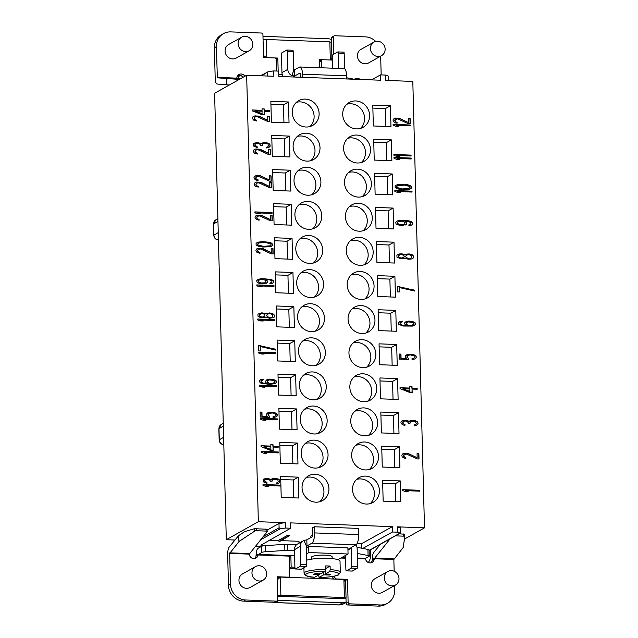 <?xml version="1.0" encoding="UTF-8"?>
<svg xmlns="http://www.w3.org/2000/svg" width="638" height="638" viewBox="0 0 638 638"><rect width="100%" height="100%" fill="white"/><g stroke="black" fill="none" stroke-linecap="round" stroke-linejoin="round"><path stroke-width="0.96" d="M233.675 539.979L234.305 540.833M294.596 555.315L289.197 556.129A8.111 7.536 60.7 0 0 289.181 556.24L289.692 575.691A1.555 1.443 -119.3 0 1 288.264 577.159L277.139 576.752L277.737 599.656A1.555 1.443 -119.3 0 1 276.302 601.132L245.574 599.991A15.535 14.435 -119.3 0 1 230.47 584.177L229.664 553.417L249.275 554.119A4.657 4.33 60.7 0 0 258.039 554.972L256.165 553.92L256.037 556.105A4.657 4.33 60.7 0 1 254.873 558.497M258.111 554.813L261.668 552.46A5.176 0.949 -1.5 0 1 265.432 551.75L284.875 550.458A5.176 0.949 -1.5 0 1 287.674 550.411L294.477 550.666M306.822 539.82L306.982 545.929L311.91 543.161A8.804 2.831 92.1 0 0 314.526 532.913L314.359 526.773L312.357 527.897L312.516 534.038A2.592 0.829 -87.9 0 1 311.751 537.052L306.822 539.82L303.935 540.474L306.455 546.152A0.518 0.478 60.7 0 0 306.176 546.606L306.647 564.646A1.555 0.502 -87.9 0 1 306.184 566.448L300.307 566.233A1.555 0.502 92.1 0 0 300.769 564.423L300.291 546.391A6.731 6.252 -119.3 0 1 303.369 540.753A6.731 6.252 -119.3 0 1 303.935 540.474M314.359 526.773L358.468 528.4L358.628 534.54A8.804 2.831 -87.9 0 1 356.02 544.796L351.044 547.587M357.272 553.433L368.078 555.538A5.176 0.949 -1.5 0 1 369.274 556.113A5.176 0.949 -1.5 0 1 368.995 556.432L365.59 558.338L365.51 558.944A4.657 4.33 60.7 0 0 374.243 558.736L372.241 559.103A6.731 2.161 92.1 0 1 373.796 552.444L380.487 544.206M337.957 559.67L348.053 553.999L347.893 547.89L308.688 546.439L306.208 547.835M369.274 556.113L369.115 550.004A5.176 0.949 178.5 0 0 367.919 549.43L357.009 547.308M284.875 550.458L284.715 544.35A5.176 0.949 178.5 0 1 287.515 544.302L296.646 544.645M284.715 544.35L265.272 545.642A5.176 0.949 178.5 0 0 261.508 546.351L258.103 548.265A6.731 2.161 92.1 0 0 256.165 553.92M269.643 540.211L278.152 540.53L279.085 541.319A7.249 6.739 60.7 0 0 279.372 541.335A7.249 6.739 60.7 0 0 279.651 541.335L280.545 540.617M281.095 540.633L298.951 541.295L298.999 543.209M357.128 543.44L361.682 543.616L392.37 526.653L290.481 522.889L290.617 528.232L285.696 528.049L285.553 522.705L278.981 523.463L267.067 530.154M361.81 548.241L361.682 543.616M294.908 567.238L291.151 567.102L290.856 555.602M290.617 528.232L260.862 545.227L267.689 545.482M299.214 542.204L300.689 542.26M279.085 541.319L288.767 535.832L287.866 535.186L289.859 535.258L279.651 541.335M287.866 535.186L278.152 540.53M310.897 537.531L310.865 536.391A10.36 1.89 -1.5 0 1 311.424 535.76A10.36 1.89 -1.5 0 1 312.445 535.338M234.959 540.027L226.299 539.708L214.607 93.276L246.659 75.268L258.35 521.701L226.299 539.708M258.35 521.701L285.553 522.705M229.664 553.417L239.09 541.431L254.682 531.119L254.434 528.695L244.593 531.669L238.405 535.792L229.217 547.101A6.731 2.161 92.1 0 0 227.662 554.542L228.468 585.309A15.535 14.435 60.7 0 0 243.572 601.124L274.3 602.256A1.555 1.443 60.7 0 0 275.026 602.081L277.028 600.956M254.434 528.695L266.883 529.237M266.979 529.133L267.202 531.526A1.555 0.574 -5.7 0 1 267.131 531.733L249.275 554.119A10.36 9.626 -119.3 0 0 250.654 557.157M404.444 539.102L424.493 527.841L412.81 81.409L385.607 80.404L385.464 75.061L380.543 74.877L371.483 79.878M379.538 545.37L378.478 545.33M424.493 527.841L397.299 526.836L400.528 527.953L400.337 533.049L369.785 550.219A1.037 0.965 60.7 0 1 369.298 550.331L400.018 533.073L397.434 532.18L392.514 531.996L392.37 526.653M398.989 533.807L404.564 534.245L404.795 536.558M395.337 535.856L403.742 536.167A1.555 0.574 -5.7 0 1 404.811 536.606A1.555 0.574 -5.7 0 1 404.803 536.662L403.208 547.5L393.853 559.478L374.243 558.736L372.233 559.885A4.657 4.33 -119.3 0 1 371.029 562.788M390.121 538.791L374.243 558.736M393.853 559.478L394.156 571.265M394.531 585.556L394.659 590.246A15.535 14.435 -119.3 0 1 387.561 603.253A15.535 14.435 -119.3 0 1 380.352 604.976L349.624 603.843A1.555 1.443 -119.3 0 1 348.117 602.256L347.511 579.352L336.385 578.937A1.555 1.443 -119.3 0 1 334.878 577.358L334.846 576.034M372.241 559.103L372.233 559.885M255.439 546.128L261.508 546.351L261.668 552.46M303.943 568.769L302.181 568.705M295.011 568.442L289.493 568.235M368.262 562.485A10.36 9.626 -119.3 0 0 370.431 555.969L370.271 549.94M332.98 579.017A1.555 1.443 -119.3 0 1 332.876 578.483L332.821 576.433M277.65 596.275L345.11 598.771L346.059 598.149L345.644 582.518L343.906 579.416L280.417 577.071L277.163 577.948M278.511 577.996L277.203 579.344M345.557 582.366L345.509 580.476L344.464 580.436M387.561 603.253L385.559 604.377A15.535 14.435 60.7 0 1 378.35 606.1L347.622 604.968A1.555 1.443 60.7 0 1 346.107 603.381L345.971 598.205M346.083 602.264A10.36 9.626 -119.3 0 1 342.766 602.75L279.053 600.398A10.36 9.626 -119.3 0 1 277.642 600.238M345.509 580.476L347.511 579.352M347.933 549.334L350.956 547.795A0.518 0.478 60.7 0 1 351.267 548.273L351.737 566.313A1.555 0.502 92.1 0 1 351.275 568.115L346.434 570.835A1.555 0.502 92.1 0 1 346.338 570.866A1.555 0.502 92.1 0 1 345.892 569.59L345.525 555.419M255.511 566.608L242.488 573.921A7.768 7.217 60.7 0 0 238.947 580.428A7.768 7.217 60.7 0 0 250.096 587.47L263.119 580.157A7.768 7.217 60.7 0 0 266.668 573.65A7.768 7.217 60.7 0 0 255.511 566.608A7.768 7.217 60.7 0 0 251.962 573.107A7.768 7.217 60.7 0 0 263.119 580.157M278.981 523.463L279.093 527.793L280.433 528.655L285.696 528.049M385.464 75.061L388.048 75.954L388.725 77.198L388.813 80.524M380.543 74.877L380.679 80.221L278.79 76.456L278.647 71.113L273.726 70.93L268.47 71.536L261.628 75.818M273.726 70.93L273.861 76.273L246.659 75.268M239.274 79.415L217.351 77.82L216.394 46.63A15.535 14.435 -119.3 0 1 223.491 33.623L221.49 34.747A15.535 14.435 60.7 0 0 214.392 47.754L215.197 78.522A6.731 2.161 92.1 0 0 217.087 84.025L229.321 85.006M240.327 78.825L236.81 78.139L217.199 77.397M242.887 77.389A4.657 4.33 60.7 0 0 240.159 75.284A4.657 4.33 -119.3 0 0 238.022 75.212M244.896 76.265A4.657 4.33 60.7 0 0 236.818 78.139M320.404 60.825L319.327 60.785M319.359 62.165A1.555 1.443 -119.3 0 1 320.069 61.009L322.07 59.884A1.555 1.443 -119.3 0 1 322.796 59.717L332.55 60.076M237.559 78.594A10.36 9.626 -119.3 0 1 240.159 75.284M262.984 36.414A10.36 9.626 -119.3 0 1 264.284 36.374L327.996 38.727A10.36 9.626 -119.3 0 1 331.345 39.46L331.417 42.355M331.832 58.106L331.88 60.052M321.536 67.787L321.361 61.184A1.555 1.443 -119.3 0 1 322.07 59.884M269.443 57.739L266.82 57.643L266.325 39.516L329.846 41.861L330.301 59.988L327.677 59.892M322.724 59.709L319.295 59.589L319.51 67.708M397.299 526.836L397.434 532.18M419.844 490.287L402.69 489.657L402.714 490.55L405.289 491.531L408.208 491.643L405.632 490.654L419.868 491.18L419.844 490.287L402.69 489.753M417.196 458.913L419.022 458.985L418.879 453.642L417.061 453.57L417.164 457.725L407.937 453.379L404.285 453.243L402.841 453.785L401.788 455.229L402.195 456.88L404.412 458.148L405.88 458.347L405.856 457.605L404.014 456.8L403.958 454.719L406.494 454.073L417.196 458.913M407.1 421.335L408.607 423.169L410.067 423.225L410.394 421.75L411.111 421.335L415.49 421.646L416.271 423.6L415.569 424.613L414.118 425.004L414.142 425.745L416.319 425.379L418.097 423.815L417.691 422.021L415.099 420.594L411.087 420.442L409.285 421.415L407.076 420.442L403.423 420.306L401.262 421.415L400.927 422.444L401.326 423.791L403.551 425.06L405.01 425.259L404.994 424.517L403.152 423.712L403.096 421.63L404.899 420.952L407.1 421.335M400.042 388.614L409.987 392.537L412.18 392.617L412.084 389.052L417.196 389.244L417.172 388.351L412.06 388.167L412.02 386.676L409.835 386.596L409.875 388.079L400.018 387.721L400.042 388.614M410.075 354.146L405.736 355.47L405.417 357.089L406.916 358.628L401.071 358.412L400.959 354.106L399.133 354.034L399.268 359.082L408.759 359.433L408.735 358.397L407.618 357.759L407.219 356.267L408.288 355.262L410.465 354.903L414.134 355.924L414.19 358.006L412.02 358.668L412.044 359.561L413.496 359.314L414.939 358.923L416.367 357.495L415.96 355.844L414.844 355.063L410.075 354.146L406.685 354.848M408.846 321.042L404.867 322.381L404.548 323.849L406.414 325.555L402.387 325.109L400.544 324.295L400.146 322.948L402.307 321.839L402.283 321.097L398.67 322.302L398.726 324.375L403.144 326.026L412.626 326.082L414.07 325.683L415.498 324.256L415.091 322.756L413.974 321.975L408.846 321.042L405.832 321.751M399.197 286.614L397.37 286.55L397.506 291.893L399.332 291.957L399.221 287.507L414.62 291.04L414.604 290.146L397.37 286.645M404.651 258.207L408.32 259.235L411.231 259.044L413.392 257.935L413.711 256.316L412.22 254.777L409.277 253.932L406.366 254.123L404.931 254.953L401.98 253.812L399.069 253.996L396.908 255.104L396.964 257.186L401.015 258.821L404.651 258.207M408.878 224.855L408.902 225.597L411.438 225.094L412.515 224.393L412.842 223.069L411.343 221.538L408.041 220.668L398.559 220.62L397.115 221.011L395.688 222.439L396.094 223.938L397.211 224.72L401.972 225.637L406.31 224.313L406.637 222.845L404.771 221.139L408.791 221.585L411.016 222.853L410.689 224.177L408.878 224.855M412.012 191.169L394.858 190.539L394.882 191.432L397.458 192.413L400.377 192.524L397.801 191.536L412.028 192.062L412.012 191.169L394.858 190.642M411.143 158.08L393.989 157.45L394.013 158.344L396.589 159.325L399.508 159.436L396.932 158.447L411.167 158.974L411.143 158.08L393.989 157.554M410.274 125L393.12 124.362L393.144 125.255L395.727 126.236L398.646 126.348L396.062 125.359L410.298 125.885L410.274 125L393.128 124.466M280.162 485.127L263.008 484.497L263.031 485.382L265.607 486.371L268.534 486.475L265.95 485.494L280.186 486.02L280.162 485.127L263.016 484.593M278.32 452.007L261.165 451.369L261.189 452.262L263.765 453.243L266.684 453.355L264.108 452.366L278.335 452.892L278.32 452.007L261.165 451.473M277.45 418.919L260.296 418.281L260.32 419.174L262.896 420.155L265.815 420.267L263.239 419.278L277.474 419.804L277.45 418.919L260.296 418.384M276.581 385.831L259.427 385.192L259.451 386.086L262.035 387.075L264.953 387.178L262.37 386.197L276.605 386.716L276.581 385.831L259.435 385.296M275.72 352.742L258.565 352.104L258.589 352.997L261.165 353.986L264.084 354.09L261.508 353.109L275.744 353.635L275.72 352.742L258.565 352.208M274.85 319.654L257.696 319.016L257.72 319.909L260.296 320.898L263.215 321.002L260.639 320.021L274.874 320.547L274.85 319.654L257.696 319.12M273.957 285.545L256.803 284.915L256.827 285.8L259.403 286.789L262.322 286.901L259.746 285.912L273.981 286.438L273.957 285.545L256.803 285.011M259.985 253.302L259.969 252.56L258.127 251.747L257.72 250.399L258.789 249.251L260.607 249.019L271.302 253.868L273.128 253.932L272.992 248.589L271.166 248.517L271.27 252.68L263.143 248.668L258.398 248.198L256.237 249.306L255.91 250.774L257.05 252.449L259.985 253.302M259.124 220.214L259.1 219.472L257.258 218.659L256.859 217.311L257.919 216.162L259.738 215.931L270.44 220.78L272.266 220.844L272.123 215.5L270.297 215.437L270.408 219.592L262.282 215.58L257.529 215.11L255.367 216.218L255.041 217.686L256.181 219.36L259.124 220.214M258.254 187.125L258.231 186.384L256.388 185.57L255.99 184.222L257.05 183.074L258.869 182.843L269.571 187.692L271.397 187.755L271.254 182.412L269.435 182.348L269.539 186.503L261.413 182.492L256.659 182.021L254.506 183.13L254.179 184.597L255.312 186.272L258.254 187.125M257.385 154.037L257.369 153.295L255.527 152.482L255.12 151.134L256.189 149.986L258.007 149.755L268.702 154.603L270.528 154.667L270.392 149.324L268.566 149.26L268.678 153.415L260.551 149.404L255.798 148.933L253.637 150.042L253.31 151.509L254.45 153.184L257.385 154.037M256.524 120.949L256.5 120.207L254.658 119.394L254.259 118.046L255.32 116.898L257.138 116.666L267.84 121.515L269.667 121.579L269.523 116.236L267.697 116.172L267.808 120.327L259.682 116.315L254.929 115.845L252.768 116.953L252.441 118.421L253.581 120.096L256.524 120.949M401.757 189.606L409.405 189.295L411.566 188.186L411.909 187.309L410.401 185.626L407.834 184.789L401.621 184.262L397.251 184.693L395.097 185.802L395.145 187.58L397.362 188.848L401.757 189.606M411.063 155.114L393.909 154.484L393.933 155.369L396.509 156.358L399.436 156.462L396.852 155.481L411.087 156.007L411.063 155.114L393.917 154.579M408.424 123.74L410.242 123.812L410.106 118.461L408.28 118.397L408.392 122.552L399.157 118.205L395.512 118.07L393.351 119.178L393.008 120.056L393.415 121.706L395.64 122.974L397.099 123.174L397.083 122.432L395.241 121.619L395.185 119.545L397.721 118.899L408.424 123.74M278.176 478.971L273.064 478.492L271.262 479.457L266.859 478.261L263.239 479.457L263.303 481.834L266.987 483.309L266.971 482.567L264.738 480.996L265.073 479.672L265.791 479.258L269.076 479.377L270.584 481.212L272.043 481.267L272.37 479.8L273.088 479.377L276.733 479.369L277.841 479.999L278.248 481.65L277.546 482.655L276.094 483.054L276.118 483.795L278.296 483.429L279.731 482.44L279.667 480.071L278.176 478.971L275.807 478.54L271.9 478.819M261.038 446.616L270.983 450.548L273.176 450.627L273.08 447.063L278.192 447.254L278.168 446.361L273.056 446.177L273.016 444.686L270.831 444.606L270.871 446.09L261.014 445.731L261.038 446.616M269.73 416.407L268.239 415.163L268.566 413.695L272.187 412.938L274.388 413.464L275.512 414.54L275.185 416.016L273.016 416.678L273.04 417.563L275.943 416.933L277.012 416.231L277.339 414.612L275.839 413.073L272.538 412.212L269.26 412.387L267.808 412.778L266.389 414.206L266.796 415.856L267.912 416.638L262.066 416.423L261.955 412.116L260.137 412.044L260.264 417.092L269.754 417.443L269.73 416.407L268.072 415.258L268.048 414.365L269.284 413.272M268.024 379.283L265.52 381.117L265.926 382.617L267.41 383.558L263.382 383.119L261.54 382.306L261.141 380.958L263.303 379.849L263.279 379.108L259.666 380.312L259.339 381.628L260.838 383.167L269.252 384.371L275.066 383.693L276.493 382.266L276.087 380.766L274.97 379.985L269.842 379.052L266.828 379.762M260.216 345.644L258.39 345.573L258.534 350.916L260.36 350.988L260.24 346.53L275.648 350.071L275.624 349.177L258.398 345.676M266.03 316.95L269.348 318.266L273.343 317.668L274.412 316.966L274.739 315.347L272.131 313.322L269.204 312.915L265.95 313.984L261.907 312.795L257.935 314.135L257.991 316.209L260.208 317.477L263.135 317.884L265.583 317.269M269.906 283.91L272.442 283.416L273.861 281.98L273.463 280.632L270.879 279.348L261.381 278.702L258.119 279.324L256.691 280.752L257.098 282.251L258.215 283.033L262.976 283.958L267.314 282.634L267.641 281.159L265.775 279.46L269.802 279.907L271.644 280.712L272.043 282.068L269.882 283.168L269.906 283.91M262.736 247.026L270.384 246.715L272.546 245.606L272.889 244.729L271.389 243.038L268.813 242.201L262.601 241.674L258.238 242.113L256.077 243.214L256.125 245L258.342 246.268L262.736 247.026M272.043 212.534L254.889 211.896L254.913 212.789L257.497 213.77L260.416 213.882L257.832 212.893L272.067 213.419L272.043 212.534L254.897 211.999M269.403 181.16L271.222 181.224L271.086 175.881L269.26 175.809L269.372 179.972L260.137 175.625L256.492 175.49L254.331 176.598L253.988 177.476L255.144 179.741L258.079 180.594L258.063 179.844L256.221 179.039L255.822 177.691L256.883 176.543L258.701 176.311L269.403 181.16M268.407 143.167L263.287 142.681L261.492 143.654L257.082 142.457L253.469 143.654L253.533 146.03L257.218 147.506L257.194 146.764L254.969 145.193L255.296 143.869L256.013 143.454L259.299 143.574L260.806 145.408L262.266 145.464L262.593 143.997L263.311 143.574L266.955 143.558L268.072 144.196L268.478 145.839L267.777 146.852L266.325 147.242L266.341 147.984L268.526 147.625L269.954 146.636L269.89 144.26L268.407 143.167L266.038 142.737L262.13 143.008M252.249 110.852L262.194 114.776L264.379 114.856L264.291 111.299L269.396 111.483L269.38 110.597L264.268 110.406L264.228 108.923L262.035 108.843L262.074 110.326L252.225 109.959L252.249 110.852M319.12 113.548A14.211 13.207 60.7 0 0 298.712 100.652A14.211 13.207 60.7 0 0 292.22 112.551A14.211 13.207 60.7 0 0 312.636 125.439A14.211 13.207 60.7 0 0 319.12 113.548M320.013 147.649A14.211 13.207 60.7 0 0 299.605 134.762A14.211 13.207 60.7 0 0 293.113 146.66A14.211 13.207 60.7 0 0 313.529 159.548A14.211 13.207 60.7 0 0 320.013 147.649M369.601 115.406A14.211 13.207 60.7 0 0 349.193 102.519A14.211 13.207 60.7 0 0 342.702 114.417A14.211 13.207 60.7 0 0 363.118 127.305A14.211 13.207 60.7 0 0 369.601 115.406M370.495 149.515A14.211 13.207 60.7 0 0 350.087 136.628A14.211 13.207 60.7 0 0 343.595 148.518A14.211 13.207 60.7 0 0 364.011 161.414A14.211 13.207 60.7 0 0 370.495 149.515M371.388 183.624A14.211 13.207 60.7 0 0 350.98 170.729A14.211 13.207 60.7 0 0 344.488 182.627A14.211 13.207 60.7 0 0 364.904 195.515A14.211 13.207 60.7 0 0 371.388 183.624M372.281 217.725A14.211 13.207 60.7 0 0 351.873 204.838A14.211 13.207 60.7 0 0 345.381 216.737A14.211 13.207 60.7 0 0 365.797 229.624A14.211 13.207 60.7 0 0 372.281 217.725M320.906 181.758A14.211 13.207 60.7 0 0 300.498 168.863A14.211 13.207 60.7 0 0 294.006 180.761A14.211 13.207 60.7 0 0 314.422 193.649A14.211 13.207 60.7 0 0 320.906 181.758M379.427 490.574A14.211 13.207 60.7 0 0 359.019 477.687A14.211 13.207 60.7 0 0 352.527 489.585A14.211 13.207 60.7 0 0 372.943 502.473A14.211 13.207 60.7 0 0 379.427 490.574M328.945 488.708A14.211 13.207 60.7 0 0 308.537 475.82A14.211 13.207 60.7 0 0 302.045 487.719A14.211 13.207 60.7 0 0 322.461 500.607A14.211 13.207 60.7 0 0 328.945 488.708M328.052 454.607A14.211 13.207 60.7 0 0 307.644 441.711A14.211 13.207 60.7 0 0 301.152 453.61A14.211 13.207 60.7 0 0 321.568 466.498A14.211 13.207 60.7 0 0 328.052 454.607M378.533 456.473A14.211 13.207 60.7 0 0 358.125 443.577A14.211 13.207 60.7 0 0 351.634 455.476A14.211 13.207 60.7 0 0 372.05 468.364A14.211 13.207 60.7 0 0 378.533 456.473M377.64 422.364A14.211 13.207 60.7 0 0 357.232 409.476A14.211 13.207 60.7 0 0 350.74 421.367A14.211 13.207 60.7 0 0 371.156 434.263A14.211 13.207 60.7 0 0 377.64 422.364M327.158 420.498A14.211 13.207 60.7 0 0 306.75 407.61A14.211 13.207 60.7 0 0 300.259 419.501A14.211 13.207 60.7 0 0 320.675 432.397A14.211 13.207 60.7 0 0 327.158 420.498M326.265 386.397A14.211 13.207 60.7 0 0 305.857 373.501A14.211 13.207 60.7 0 0 299.366 385.4A14.211 13.207 60.7 0 0 319.782 398.287A14.211 13.207 60.7 0 0 326.265 386.397M376.747 388.255A14.211 13.207 60.7 0 0 356.339 375.367A14.211 13.207 60.7 0 0 349.847 387.266A14.211 13.207 60.7 0 0 370.263 400.154A14.211 13.207 60.7 0 0 376.747 388.255M375.854 354.154A14.211 13.207 60.7 0 0 355.446 341.258A14.211 13.207 60.7 0 0 348.954 353.157A14.211 13.207 60.7 0 0 369.37 366.045A14.211 13.207 60.7 0 0 375.854 354.154M325.372 352.288A14.211 13.207 60.7 0 0 304.964 339.4A14.211 13.207 60.7 0 0 298.472 351.291A14.211 13.207 60.7 0 0 318.888 364.186A14.211 13.207 60.7 0 0 325.372 352.288M324.479 318.179A14.211 13.207 60.7 0 0 304.071 305.291A14.211 13.207 60.7 0 0 297.579 317.19A14.211 13.207 60.7 0 0 317.995 330.077A14.211 13.207 60.7 0 0 324.479 318.179M374.961 320.045A14.211 13.207 60.7 0 0 354.553 307.157A14.211 13.207 60.7 0 0 348.061 319.048A14.211 13.207 60.7 0 0 368.477 331.943A14.211 13.207 60.7 0 0 374.961 320.045M374.067 285.944A14.211 13.207 60.7 0 0 353.659 273.048A14.211 13.207 60.7 0 0 347.168 284.947A14.211 13.207 60.7 0 0 367.584 297.834A14.211 13.207 60.7 0 0 374.067 285.944M323.586 284.077A14.211 13.207 60.7 0 0 303.178 271.182A14.211 13.207 60.7 0 0 296.686 283.081A14.211 13.207 60.7 0 0 317.102 295.968A14.211 13.207 60.7 0 0 323.586 284.077M373.174 251.835A14.211 13.207 60.7 0 0 352.766 238.947A14.211 13.207 60.7 0 0 346.274 250.838A14.211 13.207 60.7 0 0 366.69 263.733A14.211 13.207 60.7 0 0 373.174 251.835M322.692 249.968A14.211 13.207 60.7 0 0 302.284 237.081A14.211 13.207 60.7 0 0 295.793 248.972A14.211 13.207 60.7 0 0 316.209 261.867A14.211 13.207 60.7 0 0 322.692 249.968M321.799 215.859A14.211 13.207 60.7 0 0 301.391 202.972A14.211 13.207 60.7 0 0 294.9 214.87A14.211 13.207 60.7 0 0 315.316 227.758A14.211 13.207 60.7 0 0 321.799 215.859M390.432 105.756L372.791 105.103L373.334 125.973L390.974 126.627L390.432 105.756L385.424 108.564L372.863 108.101M391.325 139.858L373.685 139.212L374.227 160.082L391.868 160.728L391.325 139.858L386.317 142.673L373.756 142.21M392.218 173.967L374.578 173.313L375.12 194.183L392.761 194.837L392.218 173.967L387.21 176.782L374.65 176.319M393.654 228.946L393.112 208.076L375.471 207.422L376.013 228.292L393.654 228.946M270.847 101.338L271.397 122.209L289.038 122.855L288.488 101.984L270.847 101.338M271.74 135.439L272.29 156.31L289.931 156.964L289.381 136.093L271.74 135.439M272.633 169.548L273.184 190.419L290.824 191.073L290.274 170.202L272.633 169.548M273.527 203.658L274.077 224.528L291.718 225.174L291.167 204.304L273.527 203.658M292.06 238.413L274.42 237.759L274.97 258.629L292.611 259.283L292.06 238.413L287.052 241.228L274.5 240.765M400.257 480.916L382.609 480.27L383.159 501.141L400.8 501.795L400.257 480.916L395.249 483.732L382.688 483.269M399.364 446.815L381.715 446.161L382.266 467.032L399.906 467.686L399.364 446.815L394.356 449.63L381.795 449.168M399.013 433.577L398.471 412.706L380.822 412.052L381.372 432.931L399.013 433.577M398.12 399.476L397.578 378.605L379.929 377.951L380.479 398.822L398.12 399.476M379.586 364.713L397.227 365.367L396.684 344.496L379.044 343.842L379.586 364.713M376.364 241.523L376.906 262.393L394.547 263.047L394.005 242.177L376.364 241.523M377.257 275.632L377.8 296.503L395.44 297.156L394.898 276.286L377.257 275.632M395.791 310.387L378.151 309.741L378.693 330.612L396.334 331.258L395.791 310.387L390.783 313.202L378.222 312.74M292.954 272.514L275.313 271.868L275.855 292.738L293.504 293.392L292.954 272.514L287.945 275.329L275.393 274.866M276.206 305.969L276.748 326.839L294.397 327.493L293.847 306.623L276.206 305.969M277.099 340.078L277.642 360.949L295.29 361.602L294.74 340.732L277.099 340.078M295.633 374.833L277.993 374.187L278.535 395.058L296.184 395.704L295.633 374.833L290.625 377.648L278.072 377.186M296.526 408.942L278.886 408.288L279.428 429.159L297.077 429.813L296.526 408.942L291.518 411.757L278.966 411.295M297.42 443.051L279.779 442.397L280.321 463.268L297.97 463.922L297.42 443.051L292.411 445.858L279.859 445.396M281.214 497.369L298.863 498.023L298.313 477.152L280.672 476.498L281.214 497.369M409.963 391.501L402.961 388.717L409.899 388.973L409.795 391.588L402.961 388.717M408.137 321.911L412.531 322.365L413.647 323.299L413.671 324.335L411.518 325.444L408.232 325.324L406.749 324.527L406.342 323.027L408.137 321.911M411.909 256.994L410.848 258.143L408.304 258.494L406.087 257.369L405.688 256.173L406.757 255.025L409.293 254.674L411.51 255.79L411.909 256.994M398.391 255.902L399.819 254.769L401.637 254.538L403.846 255.511L404.245 256.707L402.817 257.848L400.999 258.071L398.79 257.106L398.224 255.998L398.742 255.32M401.493 221.171L403.695 221.697L404.811 222.63L404.835 223.667L403.766 224.52L399.763 224.664L397.538 223.396L397.514 222.359L398.583 221.506L401.493 221.171M402.107 188.88L396.964 187.5L396.581 186.743L397.641 185.602L404.556 185.116L409.7 186.487L410.082 187.245L409.022 188.393L401.94 188.976L396.796 187.596L396.413 186.838L397.641 185.602M270.959 449.511L263.957 446.728L270.895 446.983L270.791 449.599L263.957 446.728M269.132 379.913L273.527 380.376L274.643 381.309L274.667 382.345L272.514 383.454L269.228 383.334L267.37 382.074L267.697 380.607L269.132 379.913M272.928 316.025L271.868 317.166L269.324 317.517L267.107 316.4L266.716 315.196L267.777 314.048L270.321 313.697L272.538 314.821L272.928 316.025M259.411 314.933L260.838 313.792L262.657 313.569L264.874 314.534L264.922 316.32L262.752 317.126L260.918 316.767L259.427 315.523L259.762 314.351M262.497 279.484L264.698 280.01L265.815 280.943L265.839 281.98L264.77 282.833L260.767 282.985L258.542 281.717L258.518 280.672L259.586 279.827L262.497 279.484M263.087 246.292L257.943 244.92L257.561 244.163L258.621 243.014L265.536 242.528L270.679 243.907L271.062 244.657L270.002 245.805L262.92 246.388L257.776 245.008L257.393 244.258L258.621 243.014M262.162 113.739L255.168 110.956L262.098 111.219L262.003 113.835L255.168 110.956M300.554 77.262L300.506 75.316A2.592 0.829 -87.9 0 0 299.764 73.203A2.592 0.829 -87.9 0 0 299.605 73.242L292.954 76.983M354.234 79.24L346.673 77.772M346.705 78.968L346.617 75.818A8.804 2.831 -87.9 0 0 344.105 68.617L299.996 66.99A8.804 2.831 92.1 0 0 299.445 67.134L293.99 70.036L291.765 75.539L294.676 76.01L294.517 69.901M282.315 74.646L278.742 74.518M261.779 75.132L255.072 75.579M333.762 54.19L333.315 37.219A1.555 1.443 -119.3 0 1 334.025 35.919L332.023 37.044A1.555 1.443 60.7 0 0 331.313 38.344L331.345 39.46M360.127 79.463A4.657 4.33 60.7 0 0 354.441 79.248M302.595 77.334L302.508 74.191A8.804 2.831 92.1 0 0 299.996 66.99M291.765 75.539A6.731 6.252 -119.3 0 1 287.802 69.343L287.331 51.311A1.555 0.502 92.1 0 0 286.885 50.035A1.555 0.502 92.1 0 0 286.789 50.059L281.948 52.779A1.555 0.502 92.1 0 0 281.486 54.589L281.956 72.628A6.731 6.252 60.7 0 0 283.32 76.624M223.491 33.623A15.535 14.435 -119.3 0 1 230.701 31.9L261.428 33.032A1.555 1.443 -119.3 0 1 262.936 34.619L263.542 57.524L274.667 57.938A1.555 1.443 -119.3 0 1 276.174 59.517L276.477 71.033M241.65 37.203L228.627 44.516A7.768 7.217 60.7 0 0 225.078 51.016A7.768 7.217 60.7 0 0 236.235 58.066L249.259 50.745A7.768 7.217 60.7 0 0 252.808 44.245A7.768 7.217 60.7 0 0 241.65 37.203A7.768 7.217 60.7 0 0 238.102 43.703A7.768 7.217 60.7 0 0 249.259 50.745M267.266 76.034L267.178 72.7M298.959 541.558L299.501 542.93M278.168 71.089L277.825 58.058L274.731 57.938M260.623 75.786L268.47 71.536M276.094 59.063L277.825 58.058M263.398 55.482L266.82 57.643M330.301 59.988L331.912 58.01L331.505 42.379L329.846 41.861M266.325 39.516L263.079 39.843M214.528 52.818A12.951 12.034 60.7 0 0 214.591 55.235M292.667 50.282A1.555 0.502 -87.9 0 1 292.77 50.25A1.555 0.502 -87.9 0 1 293.209 51.526L293.679 69.558A0.518 0.478 60.7 0 0 293.99 70.036M332.765 68.202L332.454 56.471A1.555 0.502 92.1 0 1 332.916 54.669L337.757 51.949A1.555 0.502 92.1 0 1 337.853 51.917A1.555 0.502 92.1 0 1 338.299 53.193L338.698 68.418M337.853 51.917L343.738 52.141A1.555 0.502 -87.9 0 1 344.177 53.409L344.584 68.76M334.025 35.919A1.555 1.443 -119.3 0 1 334.751 35.744L365.478 36.876A15.535 14.435 -119.3 0 1 375.678 41.414M380.671 56.152L381.165 74.901M373.98 42.092L360.956 49.405A7.768 7.217 60.7 0 0 357.408 55.905A7.768 7.217 60.7 0 0 368.565 62.955L381.588 55.634A7.768 7.217 60.7 0 0 385.137 49.134A7.768 7.217 60.7 0 0 373.98 42.092A7.768 7.217 60.7 0 0 370.431 48.592A7.768 7.217 60.7 0 0 381.588 55.634M387.84 571.496L374.817 578.81A7.768 7.217 60.7 0 0 371.268 585.317A7.768 7.217 60.7 0 0 382.425 592.359L395.448 585.046A7.768 7.217 60.7 0 0 398.997 578.538A7.768 7.217 60.7 0 0 387.84 571.496A7.768 7.217 60.7 0 0 384.291 577.996A7.768 7.217 60.7 0 0 395.448 585.046M362.775 548.433L392.514 531.996M289.493 568.067L291.151 567.102M419.692 491.172L419.676 490.383M405.632 490.654L407.754 491.619M405.712 458.323L405.696 457.701L403.463 456.138L403.79 454.814L404.675 454.304M417.164 457.725L407.77 453.474L404.117 453.339L402.769 453.849M418.855 458.977L418.711 453.73L417.061 453.674M416.311 425.386L417.93 423.911L417.906 422.723L416.774 421.495L413.831 420.498L409.931 420.769M415.569 424.613L414.126 425.067M409.891 423.217L410.226 421.846L411.111 421.335M404.843 425.235L404.827 424.613L402.594 423.05L402.929 421.726L403.814 421.216M409.285 421.415L405.441 420.33L401.908 420.905M409.875 388.079L400.018 387.816M417.029 389.236L417.005 388.446L411.893 388.255L411.853 386.772L409.835 386.7M412.012 392.609L412.084 389.052M408.591 359.433L408.567 358.492L407.076 357.248L407.052 356.355L408.288 355.262M406.916 358.628L400.911 358.508L400.792 354.202L399.141 354.138M414.907 358.931L416.199 357.583L415.793 355.94L413.201 354.656L409.907 354.242M413.472 358.42L412.02 358.731M414.03 325.699L415.33 324.351L414.923 322.852L412.339 321.568L408.679 321.137M402.139 321.879L402.115 321.193L399.619 321.68M406.414 325.555L402.219 325.197L400.377 324.391L399.978 323.043L401.214 322.094M412.603 325.189L410.258 325.643L407.323 325.093L406.207 324.16L406.183 323.123L407.419 322.174M414.453 291L414.437 290.242L399.029 286.709M399.165 291.949L399.221 287.507M404.556 258.246L405.002 257.927M404.931 254.953L401.812 253.9L397.873 254.474M412.26 258.661L413.225 258.031L413.552 256.412L412.052 254.873L408.017 253.98L405.258 254.698M410.848 258.143L409.229 258.629L406.661 258.087L405.521 256.269L406.757 255.025M403.894 257.289L400.831 258.167L398.622 257.194L398.224 255.998M409.971 224.6L408.878 224.911M405.202 225.031L406.143 224.409L406.47 222.933L404.771 221.139M411.398 225.11L412.347 224.488L412.674 223.164L411.175 221.625L409.708 221.131L402.761 220.429L396.988 221.091M403.766 224.52L401.422 224.975L398.487 224.424L397.37 223.491L397.346 222.455L398.583 221.506M411.861 192.054L411.845 191.264M399.922 192.509L397.801 191.536M410.433 188.912L411.741 187.405L411.35 186.503L409.133 185.235L401.454 184.358L396.062 185.172M409.022 188.393L406.677 189L401.94 188.976M411 158.966L410.976 158.176M399.053 159.42L396.932 158.447M410.92 155.999L410.896 155.209M398.973 156.446L396.852 155.481M410.13 125.877L410.106 125.088M398.184 126.332L396.062 125.359M396.932 123.15L396.916 122.528L394.691 120.957L395.018 119.641L395.903 119.123M408.392 122.552L398.989 118.301L395.345 118.166L393.989 118.676M410.075 123.804L409.939 118.556L408.28 118.493M280.018 486.012L279.994 485.223M268.072 486.459L265.95 485.494M278.288 483.429L279.564 482.535L279.883 480.765L278.009 479.066M277.546 482.655L276.102 483.118M271.868 481.259L272.203 479.888L273.088 479.377M266.82 483.285L266.804 482.655L264.571 481.092L264.906 479.768L265.791 479.258M271.262 479.457L267.418 478.38L263.885 478.955M278.168 452.892L278.152 452.095M266.229 453.339L264.108 452.366M270.871 446.09L261.014 445.826M278.024 447.246L278.001 446.456L272.889 446.265L272.857 444.782L270.831 444.71M273.008 450.619L273.08 447.063M277.307 419.804L277.283 419.006M265.36 420.251L263.239 419.278M269.587 417.435L269.563 416.502M267.912 416.638L261.907 416.51L261.787 412.212L260.137 412.148M275.903 416.941L276.844 416.327L277.171 414.708L275.672 413.169L272.37 412.3L267.681 412.858M274.468 416.431L273.016 416.742M276.437 386.716L276.413 385.926M264.491 387.162L262.37 386.197M275.026 383.709L275.975 383.087L276.302 381.62L274.803 380.081L271.501 379.211L267.856 379.379M263.135 379.889L263.111 379.203L260.615 379.69M267.41 383.558L263.223 383.207L261.373 382.401L260.974 381.053L262.21 380.104M273.598 383.199L271.254 383.653L268.319 383.103L267.202 382.17L267.178 381.133L268.415 380.184M275.568 353.627L275.552 352.838M263.63 354.074L261.508 353.109M275.472 350.031L275.457 349.273L260.049 345.732M260.184 350.98L260.24 346.53M274.707 320.539L274.683 319.75M262.76 320.986L260.639 320.021M265.95 313.984L262.84 312.931L258.9 313.505M273.287 317.692L274.252 317.062L274.571 315.443L273.072 313.904L269.037 313.011L266.277 313.721M271.868 317.166L270.257 317.652L267.689 317.118L266.548 315.292L267.777 314.048M264.922 316.32L261.851 317.198L259.642 316.225L259.243 315.02M273.814 286.43L273.79 285.641M261.867 286.877L259.746 285.912M270.975 282.913L269.882 283.224M266.206 283.344L267.155 282.722L267.474 281.254L265.775 279.46M272.402 283.424L273.351 282.809L273.678 281.486L272.179 279.946L270.711 279.444L263.765 278.742L257.991 279.404M264.77 282.833L262.425 283.296L259.491 282.738L258.374 281.805L258.35 280.768L259.586 279.827M259.818 253.278L259.802 252.648L257.569 251.085L257.904 249.761L258.789 249.251M271.27 252.68L261.875 248.429L258.231 248.294L256.875 248.796M272.96 253.924L272.825 248.684L271.166 248.621M271.413 246.324L272.721 244.825L272.33 243.915L270.113 242.647L262.433 241.77L257.042 242.592M270.002 245.805L267.657 246.412L262.92 246.388M258.948 220.19L258.932 219.56L257.09 218.754L256.707 217.997L257.034 216.673L257.919 216.162M270.408 219.592L261.014 215.341L257.361 215.205L256.005 215.708M272.091 220.836L271.955 215.596L270.305 215.532M271.9 213.419L271.876 212.621M259.953 213.866L257.832 212.893M258.087 187.101L258.071 186.471L256.221 185.666L255.838 184.908L256.165 183.584L257.05 183.074M269.539 186.503L260.144 182.253L256.492 182.117L255.144 182.62M271.23 187.747L271.086 182.508L269.435 182.444M257.911 180.57L257.896 179.94L256.053 179.134L255.671 178.377L255.998 177.053L256.883 176.543M269.372 179.972L259.977 175.713L256.324 175.586L254.969 176.088M271.054 181.216L270.919 175.976L269.26 175.913M257.218 154.013L257.202 153.383L254.969 151.82L255.304 150.496L256.189 149.986M268.678 153.415L259.275 149.164L255.631 149.029L254.275 149.531M270.36 154.659L270.225 149.42L268.566 149.356M268.51 147.625L270.137 146.15L270.105 144.962L268.239 143.263M267.777 146.852L266.325 147.314M262.098 145.456L262.425 144.084L263.311 143.574M257.05 147.482L257.026 146.852L255.184 146.046L254.801 145.289L255.128 143.965L256.013 143.454M261.492 143.654L257.648 142.577L254.107 143.151M256.348 120.925L256.332 120.295L254.49 119.489L254.107 118.732L254.434 117.408L255.32 116.898M267.808 120.327L258.414 116.076L254.761 115.941L253.414 116.443M269.491 121.579L269.356 116.331L267.705 116.268M262.074 110.326L252.225 110.063M269.228 111.483L269.212 110.685L264.1 110.502L264.06 109.018L262.043 108.938M264.212 114.856L264.291 111.299M309.964 126.547A14.211 13.207 60.7 0 0 314.111 116.355A14.211 13.207 60.7 0 0 296.375 102.359M310.858 160.656A14.211 13.207 60.7 0 0 315.005 150.464A14.211 13.207 60.7 0 0 297.268 136.46M360.446 128.413A14.211 13.207 60.7 0 0 364.593 118.221A14.211 13.207 60.7 0 0 346.857 104.225M361.339 162.523A14.211 13.207 60.7 0 0 365.486 152.33A14.211 13.207 60.7 0 0 347.75 138.326M362.232 196.632A14.211 13.207 60.7 0 0 366.379 186.432A14.211 13.207 60.7 0 0 348.643 172.435M363.126 230.733A14.211 13.207 60.7 0 0 367.273 220.541A14.211 13.207 60.7 0 0 349.536 206.545M311.751 194.765A14.211 13.207 60.7 0 0 315.898 184.573A14.211 13.207 60.7 0 0 298.161 170.569M370.271 503.581A14.211 13.207 60.7 0 0 374.418 493.389A14.211 13.207 60.7 0 0 356.674 479.393M319.79 501.715A14.211 13.207 60.7 0 0 323.937 491.523A14.211 13.207 60.7 0 0 306.2 477.527M318.896 467.614A14.211 13.207 60.7 0 0 323.043 457.422A14.211 13.207 60.7 0 0 305.307 443.418M369.378 469.48A14.211 13.207 60.7 0 0 373.525 459.28A14.211 13.207 60.7 0 0 355.781 445.284M368.485 435.371A14.211 13.207 60.7 0 0 372.632 425.179A14.211 13.207 60.7 0 0 354.887 411.175M318.003 433.505A14.211 13.207 60.7 0 0 322.15 423.313A14.211 13.207 60.7 0 0 304.414 409.309M317.11 399.396A14.211 13.207 60.7 0 0 321.257 389.204A14.211 13.207 60.7 0 0 303.521 375.208M367.592 401.262A14.211 13.207 60.7 0 0 371.739 391.07A14.211 13.207 60.7 0 0 353.994 377.074M366.698 367.161A14.211 13.207 60.7 0 0 370.845 356.969A14.211 13.207 60.7 0 0 353.101 342.965M316.217 365.295A14.211 13.207 60.7 0 0 320.364 355.103A14.211 13.207 60.7 0 0 302.627 341.099M315.324 331.186A14.211 13.207 60.7 0 0 319.471 320.994A14.211 13.207 60.7 0 0 301.734 306.998M365.805 333.052A14.211 13.207 60.7 0 0 369.952 322.86A14.211 13.207 60.7 0 0 352.208 308.856M364.912 298.943A14.211 13.207 60.7 0 0 369.059 288.751A14.211 13.207 60.7 0 0 351.315 274.755M314.43 297.085A14.211 13.207 60.7 0 0 318.577 286.885A14.211 13.207 60.7 0 0 300.841 272.889M364.019 264.842A14.211 13.207 60.7 0 0 368.166 254.65A14.211 13.207 60.7 0 0 350.421 240.646M313.537 262.976A14.211 13.207 60.7 0 0 317.684 252.784A14.211 13.207 60.7 0 0 299.948 238.779M312.644 228.867A14.211 13.207 60.7 0 0 316.791 218.674A14.211 13.207 60.7 0 0 299.055 204.678M385.894 126.436L385.424 108.564M386.787 160.545L386.317 142.673M387.681 194.646L387.21 176.782M388.574 228.755L388.103 210.883L375.543 210.42M283.95 122.671L283.479 104.799L270.927 104.337M284.843 156.773L284.373 138.909L271.82 138.446M285.736 190.882L285.266 173.01L272.713 172.547M286.629 224.991L286.159 207.119L273.606 206.656M287.523 259.092L287.052 241.228M395.712 501.604L395.249 483.732M394.818 467.495L394.356 449.63M393.925 433.393L393.463 415.521L380.902 415.059M393.032 399.284L392.569 381.412L380.009 380.95M392.139 365.175L391.676 347.311L379.116 346.849M389.467 262.864L388.997 244.992L376.436 244.529M390.36 296.965L389.89 279.101L377.329 278.631M391.246 331.074L390.783 313.202M288.416 293.201L287.945 275.329M289.309 327.31L288.839 309.438L276.286 308.975M290.202 361.411L289.732 343.547L277.179 343.077M291.095 395.52L290.625 377.648M291.989 429.621L291.518 411.757M292.882 463.73L292.411 445.858M293.775 497.839L293.305 479.967L280.752 479.505M393.112 208.076L388.103 210.883M288.488 101.984L283.479 104.799M289.381 136.093L284.373 138.909M290.274 170.202L285.266 173.01M291.167 204.304L286.159 207.119M398.471 412.706L393.463 415.521M397.578 378.605L392.569 381.412M396.684 344.496L391.676 347.311M394.005 242.177L388.997 244.992M394.898 276.286L389.89 279.101M293.847 306.623L288.839 309.438M294.74 340.732L289.732 343.547M298.313 477.152L293.305 479.967M289.197 556.129L258.039 554.972L256.037 556.105M254.682 531.119A1.555 0.574 -5.7 0 1 256.46 530.728L266.142 531.087A1.555 0.574 -5.7 0 1 267.202 531.526M228.388 582.231A12.951 12.034 60.7 0 0 228.452 584.639M303.369 540.753L297.523 544.039A6.731 6.252 60.7 0 0 294.453 549.677L294.923 567.708A1.555 0.502 92.1 0 0 295.362 568.976A1.555 0.502 92.1 0 0 295.466 568.952L300.307 566.233M301.152 569.168A1.555 0.502 -87.9 0 0 301.248 569.2A1.555 0.502 -87.9 0 0 301.343 569.168L306.184 566.448M311.91 543.161L356.02 544.796A6.731 6.252 -119.3 0 1 357.144 548.489L357.615 566.528A1.555 0.502 -87.9 0 1 357.16 568.338L352.312 571.058A1.555 0.502 -87.9 0 1 352.216 571.082A1.555 0.502 -87.9 0 1 352.12 571.05M343.906 579.416L344.4 597.543L346.059 598.149M277.626 595.613L280.872 595.198L344.4 597.543M280.872 595.198L280.417 577.071L277.139 579.99M289.859 535.258L288.998 535.84A7.098 6.595 60.7 0 1 288.878 535.832A7.098 6.595 60.7 0 1 288.767 535.832M311.464 559.167L311.416 557.301A10.36 1.89 -1.5 0 1 311.966 556.663A10.36 1.89 -1.5 0 1 323.434 555.116A10.36 1.89 -1.5 0 1 332.127 556.759L332.175 558.625M348.053 553.999L308.848 552.548L306.368 553.943M308.688 546.439L308.848 552.548M306.535 560.236A18.127 3.31 -1.5 0 1 326.855 558.298A18.127 3.31 -1.5 0 1 340.014 561.137L340.301 572.334A18.127 3.31 -1.5 0 0 330.181 569.63L330.093 566.073L325.747 568.506M318.561 575.069L319.136 577.39L323.681 574.838L323.61 572.238M319.04 577.414L319.136 577.39A16.572 3.03 -1.5 0 0 337.909 574.918A16.572 3.03 -1.5 0 0 329.718 571.441L325.181 573.993L330.819 574.2L329.312 575.045L323.681 574.838M329.718 571.441L330.181 569.63M325.109 571.393L325.181 573.993M330.093 566.073A18.127 3.31 178.5 0 0 325.683 565.906L325.308 571.281A16.572 3.03 178.5 0 0 306.543 573.753A16.572 3.03 178.5 0 0 314.725 577.223L314.518 577.207M314.725 577.223L319.263 574.678L313.633 574.463L315.132 573.626L320.77 573.833L325.308 571.281M328.426 574.112L329.312 575.045M319.263 574.678L319.239 573.777M258.262 554.374L291.183 555.594M341.88 557.468L345.581 557.604M357.392 558.035L365.59 558.338M403.742 536.167L403.527 533.974M374.362 558.186L393.973 558.912M332.876 578.483L334.878 577.358M365.51 558.944L357.408 558.649M345.597 558.21L340.867 558.035M368.078 555.538L367.919 549.43M351.267 548.273L347.949 550.131M314.526 532.913L358.628 534.54M287.515 544.302L287.674 550.411M265.272 545.642L265.432 551.75M272.984 602.208A10.36 9.626 60.7 0 0 275.209 602.551L338.922 604.912L342.766 602.75M279.053 600.398L275.209 602.551A2.592 0.829 92.1 0 1 275.05 602.599L272.601 602.192M338.603 604.896A2.592 0.829 -87.9 0 0 338.762 604.952A2.592 0.829 -87.9 0 0 338.922 604.912A10.36 9.626 60.7 0 0 343.73 603.755L338.762 604.952L275.05 602.599M262.976 536.845L279.093 527.793M226.976 78.633L226.713 84.838M236.953 78.546L217.351 77.82M216.394 46.63L214.392 47.754M226.594 84.83L226.857 78.626M321.361 61.184L319.367 62.309M346.617 75.818L302.508 74.191M281.956 72.628L287.802 69.343M237.503 76.648A10.36 9.626 60.7 0 0 237.009 76.951L240.008 75.244M217.965 221.434L213.634 223.898A2.592 0.471 178.5 0 0 213.507 224.058L215.796 219.879A4.825 4.482 60.7 0 0 213.634 223.898L213.929 235.103L218.252 232.639M218.467 240.055C215.676 239.681 214.121 238.078 213.794 235.255A2.592 0.471 178.5 0 1 213.929 235.103A4.825 4.482 60.7 0 0 218.451 240M223.324 426.12L219.001 428.584A2.592 0.471 -1.5 0 0 218.866 428.744L221.163 424.573A4.825 4.482 60.7 0 0 219.001 428.584L219.289 439.789L223.619 437.325M223.651 444.678A2.592 0.829 -87.9 0 0 223.81 444.742C221.035 444.367 219.48 442.764 219.153 439.941A2.592 0.471 -1.5 0 1 219.289 439.789A4.825 4.482 60.7 0 0 223.81 444.694M293.209 51.526L287.331 51.311M344.177 53.409L338.299 53.193M333.315 37.219L331.313 38.344M346.107 603.381L348.117 602.256M378.35 606.1L380.352 604.976M349.624 603.843L347.622 604.968M280.433 528.655L260.551 539.828M238.516 535.689L239.09 541.431M256.237 528.535L256.46 530.728M266.142 531.087L265.926 528.894M229.784 552.843L249.394 553.569M228.468 585.309L230.47 584.177M238.979 541.534L238.405 535.792M245.574 599.991L243.572 601.124M274.3 602.256L276.302 601.132M300.291 546.391L294.453 549.677M300.769 564.423L306.647 564.646M295.466 568.952L301.343 569.168M346.434 570.835L352.312 571.058M351.737 566.313L357.615 566.528M357.16 568.338L351.275 568.115M303.919 567.724L304.063 573.283A18.127 3.31 -1.5 0 1 305.028 572.174A18.127 3.31 -1.5 0 1 325.771 569.471M404.811 536.606L404.572 534.205M288.982 576.991L288.312 577.366M215.796 219.879L217.893 218.674M221.163 424.573L223.252 423.361M218.866 428.744L219.153 439.941M213.794 235.255L213.507 224.058M292.77 50.25L286.885 50.035M343.73 603.755L346.083 602.439M301.248 569.2L295.362 568.976M346.338 570.866L352.216 571.082M280.106 541.215L289.477 535.713M319.064 577.414C329.399 577.573 338.252 575.58 338.642 574.734L340.301 572.334M304.063 573.283C305.084 575.915 308.601 577.238 314.606 577.246"/></g></svg>
